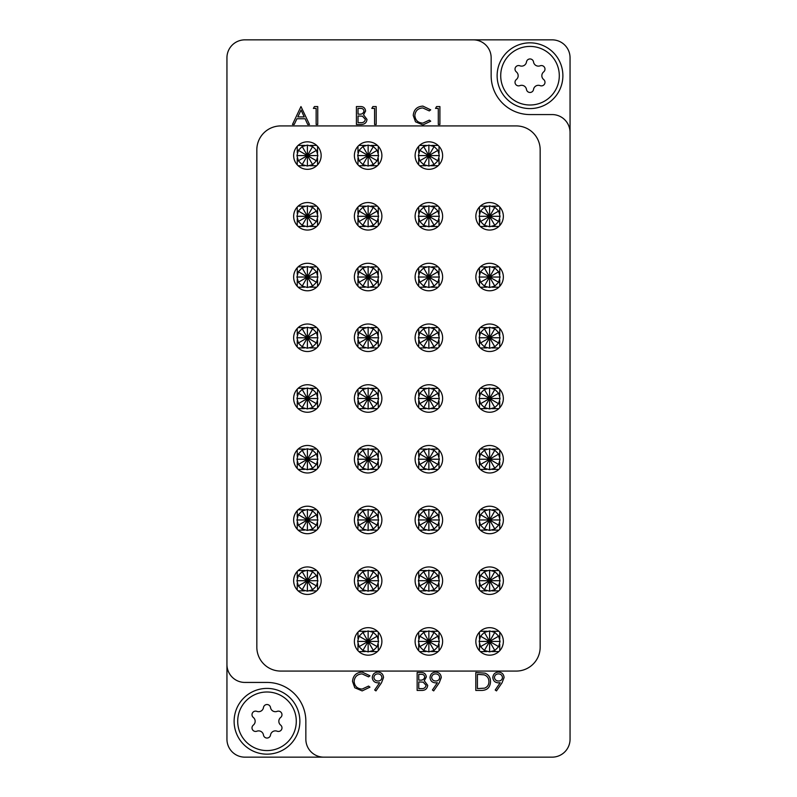 <?xml version="1.0" encoding="UTF-8"?>
<svg xmlns="http://www.w3.org/2000/svg" width="797" height="797" viewBox="0 0 797 797"><rect width="100%" height="100%" fill="white"/><g stroke="black" fill="none" stroke-linecap="round" stroke-linejoin="round"><path stroke-width="1.2" d="M570.054 132.501L570.054 57.782A17.933 17.933 0 0 0 552.122 39.85L244.878 39.85A17.933 17.933 0 0 0 226.946 57.782L226.946 739.217A17.933 17.933 0 0 0 244.878 757.15L552.122 757.15A17.933 17.933 0 0 0 570.054 739.217L570.054 132.501A17.933 17.933 0 0 0 552.122 114.569L530.005 114.569A38.854 38.854 0 0 1 491.151 75.715L491.151 57.782A17.933 17.933 0 0 0 473.219 39.85M280.743 671.074L516.257 671.074A23.91 23.91 0 0 0 540.167 647.164L540.167 149.836A23.91 23.91 0 0 0 516.257 125.926L280.743 125.926A23.91 23.91 0 0 0 256.833 149.836L256.833 647.164A23.91 23.91 0 0 0 280.743 671.074M323.781 757.15A17.933 17.933 0 0 1 305.849 739.217L305.849 721.285A38.854 38.854 0 0 0 266.995 682.431L244.878 682.431A17.933 17.933 0 0 1 226.946 664.499M439.217 682.83L433.698 690.899L432.412 690.003L437.394 682.72L435.511 682.85C432.183 682.601 430.35 680.837 430.011 677.54C430.36 674.132 432.263 672.309 435.72 672.05C439.107 672.339 440.96 674.172 441.279 677.56L439.217 682.83M435.81 681.017C438.121 680.917 439.416 679.731 439.675 677.45C439.336 675.179 437.991 673.993 435.64 673.883C433.299 674.003 431.954 675.189 431.625 677.45C432.014 679.741 433.409 680.937 435.81 681.017M417.14 690.441L417.14 672.509L420.637 672.509C423.974 672.309 425.867 673.784 426.335 676.952L424.263 680.768L427.72 685.35C427.302 688.658 425.389 690.351 421.992 690.441L417.14 690.441M418.754 674.352L418.754 680.1L419.83 680.1C422.5 680.419 424.134 679.383 424.731 676.982C424.343 675.039 423.077 674.162 420.936 674.352L418.754 674.352M418.754 681.933L418.754 688.598L421.045 688.598C423.795 688.917 425.478 687.831 426.106 685.35L423.167 682.142L418.754 681.933M381.474 682.83L375.955 690.899L374.67 690.003L379.651 682.72L377.768 682.85C374.441 682.601 372.607 680.837 372.269 677.54C372.617 674.132 374.52 672.309 377.977 672.05C381.365 672.339 383.218 674.172 383.536 677.56L381.474 682.83M378.067 681.017C380.378 680.917 381.673 679.731 381.932 677.45C381.594 675.179 380.249 673.993 377.898 673.883C375.556 674.003 374.211 675.189 373.883 677.45C374.271 679.741 375.666 680.937 378.067 681.017M362.147 672.05L369.977 675.796L368.563 676.872L362.047 673.883C357.245 674.222 354.595 676.753 354.107 681.495C354.615 686.277 357.295 688.797 362.157 689.066L368.563 686.078L369.977 687.144L362.167 690.899L354.775 687.761L352.503 681.375C353.071 675.557 356.279 672.449 362.147 672.05M502.02 682.83L496.491 690.899L495.206 690.003L500.197 682.72L498.304 682.85C494.987 682.601 493.154 680.837 492.815 677.54C493.164 674.132 495.067 672.309 498.523 672.05C501.911 672.339 503.764 674.172 504.083 677.56L502.02 682.83M498.603 681.017C500.924 680.917 502.21 679.731 502.469 677.45C502.13 675.179 500.795 673.993 498.444 673.883C496.103 674.003 494.758 675.189 494.429 677.45C494.807 679.741 496.202 680.937 498.603 681.017M481.358 690.441L475.799 690.441L475.799 672.509L485.114 673.156C488.75 674.79 490.553 677.639 490.514 681.704C490.175 687.472 487.126 690.381 481.358 690.441M477.413 688.598L484.596 688.15C487.475 686.994 488.91 684.842 488.91 681.694C488.89 678.307 487.316 676.025 484.187 674.85L477.413 674.352L477.413 688.598M422.878 106.101L430.709 109.847L429.294 110.922L422.779 107.934C417.977 108.272 415.327 110.803 414.838 115.545C415.347 120.327 418.026 122.848 422.888 123.117L429.294 120.128L430.709 121.194L422.898 124.95L415.506 121.811L413.235 115.426C413.802 109.607 417.01 106.499 422.878 106.101M371.81 108.402L372.866 106.559L376.184 106.559L376.184 124.491L374.57 124.491L374.57 108.402L371.81 108.402M356.408 124.491L356.408 106.559L359.905 106.559C363.243 106.36 365.136 107.834 365.604 111.002L363.532 114.818L366.989 119.401C366.57 122.708 364.657 124.402 361.26 124.491L356.408 124.491M358.022 108.402L358.022 114.15L359.098 114.15C361.768 114.469 363.402 113.433 364 111.032C363.611 109.089 362.346 108.213 360.204 108.402L358.022 108.402M358.022 115.983L358.022 122.648L360.314 122.648C363.063 122.967 364.747 121.881 365.375 119.401L362.436 116.193L358.022 115.983M313.38 108.402L314.436 106.559L317.744 106.559L317.744 124.491L316.14 124.491L316.14 108.402L313.38 108.402M300.967 106.559L309.475 124.491L307.722 124.491L305.072 118.743L296.942 118.743L294.213 124.491L292.459 124.491L300.967 106.559M301.067 110.056L297.819 116.9L304.225 116.9L301.067 110.056M435.531 108.402L436.587 106.559L439.904 106.559L439.904 124.491L438.29 124.491L438.29 108.402L435.531 108.402M317.864 155.574L316.459 160.805L312.633 164.63L307.403 166.035L307.403 155.574L302.173 164.63L298.347 160.805L307.403 155.574L317.864 155.574L316.459 150.344L307.403 155.574L312.633 146.518L316.459 150.344M312.633 164.63L302.173 146.518L307.403 145.114L312.633 146.518M316.668 145.413A13.748 13.748 0 0 0 297.241 146.309A13.748 13.748 0 0 0 307.403 169.323A13.748 13.748 0 0 0 316.668 145.413L310.322 145.413M304.922 145.413L298.138 145.413M297.241 146.309L297.241 152.665M297.241 158.055L297.241 164.84M298.138 165.736L304.494 165.736M309.884 165.736L316.668 165.736M317.565 164.84L317.565 158.493M317.565 153.094L317.565 146.309M307.403 166.035L302.173 164.63M316.459 160.805L307.403 155.574L296.942 155.574L298.347 150.344L307.403 155.574L307.403 145.114M302.173 146.518L298.347 150.344M298.347 160.805L296.942 155.574M530.005 46.425A29.29 29.29 0 0 0 500.715 75.715A29.29 29.29 0 0 0 530.005 105.005A29.29 29.29 0 0 0 559.295 75.715A29.29 29.29 0 0 0 530.005 46.425M530.005 108.591A32.876 32.876 0 0 1 497.129 75.715A32.876 32.876 0 0 1 530.005 42.839A32.876 32.876 0 0 1 562.881 75.715A32.876 32.876 0 0 1 530.005 108.591M541.402 65.563A3.567 3.567 0 0 0 540.127 65.802A4.902 4.902 0 0 1 533.532 61.987A3.567 3.567 0 0 0 526.478 61.987A4.902 4.902 0 0 1 519.883 65.802A3.567 3.567 0 0 0 516.356 71.909A4.902 4.902 0 0 1 516.356 79.521A3.567 3.567 0 0 0 519.883 85.628A4.902 4.902 0 0 1 526.478 89.443A3.567 3.567 0 0 0 533.532 89.443A4.902 4.902 0 0 1 540.127 85.628A3.567 3.567 0 0 0 543.654 79.521A4.902 4.902 0 0 1 543.654 71.909A3.567 3.567 0 0 0 541.402 65.563M266.995 691.995A29.29 29.29 0 0 0 237.705 721.285A29.29 29.29 0 0 0 266.995 750.575A29.29 29.29 0 0 0 296.285 721.285A29.29 29.29 0 0 0 266.995 691.995M266.995 754.161A32.876 32.876 0 0 1 234.119 721.285A32.876 32.876 0 0 1 266.995 688.409A32.876 32.876 0 0 1 299.871 721.285A32.876 32.876 0 0 1 266.995 754.161M278.392 711.133A3.567 3.567 0 0 0 277.117 711.372A4.902 4.902 0 0 1 270.522 707.557A3.567 3.567 0 0 0 263.468 707.557A4.902 4.902 0 0 1 256.873 711.372A3.567 3.567 0 0 0 253.346 717.479A4.902 4.902 0 0 1 253.346 725.091A3.567 3.567 0 0 0 256.873 731.198A4.902 4.902 0 0 1 263.468 735.013A3.567 3.567 0 0 0 270.522 735.013A4.902 4.902 0 0 1 277.117 731.198A3.567 3.567 0 0 0 280.644 725.091A4.902 4.902 0 0 1 280.644 717.479A3.567 3.567 0 0 0 278.392 711.133M439.326 641.426L437.922 646.656L434.096 650.482L428.866 651.886L428.866 641.426L423.635 650.482L419.81 646.656L428.866 641.426L439.326 641.426L437.922 636.195L428.866 641.426L434.096 632.37L437.922 636.195M434.096 650.482L423.635 632.37L428.866 630.965L434.096 632.37M438.131 631.264A13.748 13.748 0 0 0 418.704 632.16A13.748 13.748 0 0 0 428.866 655.174A13.748 13.748 0 0 0 438.131 631.264L431.785 631.264M426.385 631.264L419.601 631.264M418.704 632.16L418.704 638.517M418.704 643.906L418.704 650.691M419.601 651.587L425.957 651.587M431.346 651.587L438.131 651.587M439.027 650.691L439.027 644.345M439.027 638.945L439.027 632.16M428.866 651.886L423.635 650.482M437.922 646.656L428.866 641.426L418.405 641.426L419.81 636.195L428.866 641.426L428.866 630.965M423.635 632.37L419.81 636.195M419.81 646.656L418.405 641.426M378.595 641.426L377.19 646.656L373.365 650.482L368.134 651.886L368.134 641.426L362.904 650.482L359.078 646.656L368.134 641.426L378.595 641.426L377.19 636.195L368.134 641.426L373.365 632.37L377.19 636.195M373.365 650.482L362.904 632.37L368.134 630.965L373.365 632.37M377.399 631.264A13.748 13.748 0 0 0 357.973 632.16A13.748 13.748 0 0 0 368.134 655.174A13.748 13.748 0 0 0 377.399 631.264L371.053 631.264M365.654 631.264L358.869 631.264M357.973 632.16L357.973 638.517M357.973 643.906L357.973 650.691M358.869 651.587L365.225 651.587M370.615 651.587L377.399 651.587M378.296 650.691L378.296 644.345M378.296 638.945L378.296 632.16M368.134 651.886L362.904 650.482M377.19 646.656L368.134 641.426L357.674 641.426L359.078 636.195L368.134 641.426L368.134 630.965M362.904 632.37L359.078 636.195M359.078 646.656L357.674 641.426M500.058 580.694L498.653 585.925L494.827 589.75L489.597 591.155L489.597 580.694L484.367 589.75L480.541 585.925L489.597 580.694L500.058 580.694L498.653 575.464L489.597 580.694L494.827 571.638L498.653 575.464M494.827 589.75L484.367 571.638L489.597 570.234L494.827 571.638M498.862 570.532A13.748 13.748 0 0 0 479.435 571.429A13.748 13.748 0 0 0 489.597 594.442A13.748 13.748 0 0 0 498.862 570.532L492.516 570.532M487.116 570.532L480.332 570.532M479.435 571.429L479.435 577.785M479.435 583.175L479.435 589.959M480.332 590.856L486.688 590.856M492.078 590.856L498.862 590.856M499.759 589.959L499.759 583.613M499.759 578.214L499.759 571.429M489.597 591.155L484.367 589.75M498.653 585.925L489.597 580.694L479.136 580.694L480.541 575.464L489.597 580.694L489.597 570.234M484.367 571.638L480.541 575.464M480.541 585.925L479.136 580.694M439.326 580.694L437.922 585.925L434.096 589.75L428.866 591.155L428.866 580.694L423.635 589.75L419.81 585.925L428.866 580.694L439.326 580.694L437.922 575.464L428.866 580.694L434.096 571.638L437.922 575.464M434.096 589.75L423.635 571.638L428.866 570.234L434.096 571.638M438.131 570.532A13.748 13.748 0 0 0 418.704 571.429A13.748 13.748 0 0 0 428.866 594.442A13.748 13.748 0 0 0 438.131 570.532L431.785 570.532M426.385 570.532L419.601 570.532M418.704 571.429L418.704 577.785M418.704 583.175L418.704 589.959M419.601 590.856L425.957 590.856M431.346 590.856L438.131 590.856M439.027 589.959L439.027 583.613M439.027 578.214L439.027 571.429M428.866 591.155L423.635 589.75M437.922 585.925L428.866 580.694L418.405 580.694L419.81 575.464L428.866 580.694L428.866 570.234M423.635 571.638L419.81 575.464M419.81 585.925L418.405 580.694M378.595 580.694L377.19 585.925L373.365 589.75L368.134 591.155L368.134 580.694L362.904 589.75L359.078 585.925L368.134 580.694L378.595 580.694L377.19 575.464L368.134 580.694L373.365 571.638L377.19 575.464M373.365 589.75L362.904 571.638L368.134 570.234L373.365 571.638M377.399 570.532A13.748 13.748 0 0 0 357.973 571.429A13.748 13.748 0 0 0 368.134 594.442A13.748 13.748 0 0 0 377.399 570.532L371.053 570.532M365.654 570.532L358.869 570.532M357.973 571.429L357.973 577.785M357.973 583.175L357.973 589.959M358.869 590.856L365.225 590.856M370.615 590.856L377.399 590.856M378.296 589.959L378.296 583.613M378.296 578.214L378.296 571.429M368.134 591.155L362.904 589.75M377.19 585.925L368.134 580.694L357.674 580.694L359.078 575.464L368.134 580.694L368.134 570.234M362.904 571.638L359.078 575.464M359.078 585.925L357.674 580.694M317.864 580.694L316.459 585.925L312.633 589.75L307.403 591.155L307.403 580.694L302.173 589.75L298.347 585.925L307.403 580.694L317.864 580.694L316.459 575.464L307.403 580.694L312.633 571.638L316.459 575.464M312.633 589.75L302.173 571.638L307.403 570.234L312.633 571.638M316.668 570.532A13.748 13.748 0 0 0 297.241 571.429A13.748 13.748 0 0 0 307.403 594.442A13.748 13.748 0 0 0 316.668 570.532L310.322 570.532M304.922 570.532L298.138 570.532M297.241 571.429L297.241 577.785M297.241 583.175L297.241 589.959M298.138 590.856L304.494 590.856M309.884 590.856L316.668 590.856M317.565 589.959L317.565 583.613M317.565 578.214L317.565 571.429M307.403 591.155L302.173 589.75M316.459 585.925L307.403 580.694L296.942 580.694L298.347 575.464L307.403 580.694L307.403 570.234M302.173 571.638L298.347 575.464M298.347 585.925L296.942 580.694M500.058 519.963L498.653 525.193L494.827 529.019L489.597 530.423L489.597 519.963L484.367 529.019L480.541 525.193L489.597 519.963L500.058 519.963L498.653 514.732L489.597 519.963L494.827 510.907L498.653 514.732M494.827 529.019L484.367 510.907L489.597 509.502L494.827 510.907M498.862 509.801A13.748 13.748 0 0 0 479.435 510.698A13.748 13.748 0 0 0 489.597 533.711A13.748 13.748 0 0 0 498.862 509.801L492.516 509.801M487.116 509.801L480.332 509.801M479.435 510.698L479.435 517.054M479.435 522.443L479.435 529.228M480.332 530.125L486.688 530.125M492.078 530.125L498.862 530.125M499.759 529.228L499.759 522.882M499.759 517.482L499.759 510.698M489.597 530.423L484.367 529.019M498.653 525.193L489.597 519.963L479.136 519.963L480.541 514.732L489.597 519.963L489.597 509.502M484.367 510.907L480.541 514.732M480.541 525.193L479.136 519.963M439.326 519.963L437.922 525.193L434.096 529.019L428.866 530.423L428.866 519.963L423.635 529.019L419.81 525.193L428.866 519.963L439.326 519.963L437.922 514.732L428.866 519.963L434.096 510.907L437.922 514.732M434.096 529.019L423.635 510.907L428.866 509.502L434.096 510.907M438.131 509.801A13.748 13.748 0 0 0 418.704 510.698A13.748 13.748 0 0 0 428.866 533.711A13.748 13.748 0 0 0 438.131 509.801L431.785 509.801M426.385 509.801L419.601 509.801M418.704 510.698L418.704 517.054M418.704 522.443L418.704 529.228M419.601 530.125L425.957 530.125M431.346 530.125L438.131 530.125M439.027 529.228L439.027 522.882M439.027 517.482L439.027 510.698M428.866 530.423L423.635 529.019M437.922 525.193L428.866 519.963L418.405 519.963L419.81 514.732L428.866 519.963L428.866 509.502M423.635 510.907L419.81 514.732M419.81 525.193L418.405 519.963M378.595 519.963L377.19 525.193L373.365 529.019L368.134 530.423L368.134 519.963L362.904 529.019L359.078 525.193L368.134 519.963L378.595 519.963L377.19 514.732L368.134 519.963L373.365 510.907L377.19 514.732M373.365 529.019L362.904 510.907L368.134 509.502L373.365 510.907M377.399 509.801A13.748 13.748 0 0 0 357.973 510.698A13.748 13.748 0 0 0 368.134 533.711A13.748 13.748 0 0 0 377.399 509.801L371.053 509.801M365.654 509.801L358.869 509.801M357.973 510.698L357.973 517.054M357.973 522.443L357.973 529.228M358.869 530.125L365.225 530.125M370.615 530.125L377.399 530.125M378.296 529.228L378.296 522.882M378.296 517.482L378.296 510.698M368.134 530.423L362.904 529.019M377.19 525.193L368.134 519.963L357.674 519.963L359.078 514.732L368.134 519.963L368.134 509.502M362.904 510.907L359.078 514.732M359.078 525.193L357.674 519.963M317.864 519.963L316.459 525.193L312.633 529.019L307.403 530.423L307.403 519.963L302.173 529.019L298.347 525.193L307.403 519.963L317.864 519.963L316.459 514.732L307.403 519.963L312.633 510.907L316.459 514.732M312.633 529.019L302.173 510.907L307.403 509.502L312.633 510.907M316.668 509.801A13.748 13.748 0 0 0 297.241 510.698A13.748 13.748 0 0 0 307.403 533.711A13.748 13.748 0 0 0 316.668 509.801L310.322 509.801M304.922 509.801L298.138 509.801M297.241 510.698L297.241 517.054M297.241 522.443L297.241 529.228M298.138 530.125L304.494 530.125M309.884 530.125L316.668 530.125M317.565 529.228L317.565 522.882M317.565 517.482L317.565 510.698M307.403 530.423L302.173 529.019M316.459 525.193L307.403 519.963L296.942 519.963L298.347 514.732L307.403 519.963L307.403 509.502M302.173 510.907L298.347 514.732M298.347 525.193L296.942 519.963M500.058 459.231L498.653 464.462L494.827 468.287L489.597 469.692L489.597 459.231L484.367 468.287L480.541 464.462L489.597 459.231L500.058 459.231L498.653 454.001L489.597 459.231L494.827 450.175L498.653 454.001M494.827 468.287L484.367 450.175L489.597 448.771L494.827 450.175M498.862 449.07A13.748 13.748 0 0 0 479.435 449.966A13.748 13.748 0 0 0 489.597 472.98A13.748 13.748 0 0 0 498.862 449.07L492.516 449.07M487.116 449.07L480.332 449.07M479.435 449.966L479.435 456.322M479.435 461.712L479.435 468.497M480.332 469.393L486.688 469.393M492.078 469.393L498.862 469.393M499.759 468.497L499.759 462.15M499.759 456.751L499.759 449.966M489.597 469.692L484.367 468.287M498.653 464.462L489.597 459.231L479.136 459.231L480.541 454.001L489.597 459.231L489.597 448.771M484.367 450.175L480.541 454.001M480.541 464.462L479.136 459.231M439.326 459.231L437.922 464.462L434.096 468.287L428.866 469.692L428.866 459.231L423.635 468.287L419.81 464.462L428.866 459.231L439.326 459.231L437.922 454.001L428.866 459.231L434.096 450.175L437.922 454.001M434.096 468.287L423.635 450.175L428.866 448.771L434.096 450.175M438.131 449.07A13.748 13.748 0 0 0 418.704 449.966A13.748 13.748 0 0 0 428.866 472.98A13.748 13.748 0 0 0 438.131 449.07L431.785 449.07M426.385 449.07L419.601 449.07M418.704 449.966L418.704 456.322M418.704 461.712L418.704 468.497M419.601 469.393L425.957 469.393M431.346 469.393L438.131 469.393M439.027 468.497L439.027 462.15M439.027 456.751L439.027 449.966M428.866 469.692L423.635 468.287M437.922 464.462L428.866 459.231L418.405 459.231L419.81 454.001L428.866 459.231L428.866 448.771M423.635 450.175L419.81 454.001M419.81 464.462L418.405 459.231M378.595 459.231L377.19 464.462L373.365 468.287L368.134 469.692L368.134 459.231L362.904 468.287L359.078 464.462L368.134 459.231L378.595 459.231L377.19 454.001L368.134 459.231L373.365 450.175L377.19 454.001M373.365 468.287L362.904 450.175L368.134 448.771L373.365 450.175M377.399 449.07A13.748 13.748 0 0 0 357.973 449.966A13.748 13.748 0 0 0 368.134 472.98A13.748 13.748 0 0 0 377.399 449.07L371.053 449.07M365.654 449.07L358.869 449.07M357.973 449.966L357.973 456.322M357.973 461.712L357.973 468.497M358.869 469.393L365.225 469.393M370.615 469.393L377.399 469.393M378.296 468.497L378.296 462.15M378.296 456.751L378.296 449.966M368.134 469.692L362.904 468.287M377.19 464.462L368.134 459.231L357.674 459.231L359.078 454.001L368.134 459.231L368.134 448.771M362.904 450.175L359.078 454.001M359.078 464.462L357.674 459.231M317.864 459.231L316.459 464.462L312.633 468.287L307.403 469.692L307.403 459.231L302.173 468.287L298.347 464.462L307.403 459.231L317.864 459.231L316.459 454.001L307.403 459.231L312.633 450.175L316.459 454.001M312.633 468.287L302.173 450.175L307.403 448.771L312.633 450.175M316.668 449.07A13.748 13.748 0 0 0 297.241 449.966A13.748 13.748 0 0 0 307.403 472.98A13.748 13.748 0 0 0 316.668 449.07L310.322 449.07M304.922 449.07L298.138 449.07M297.241 449.966L297.241 456.322M297.241 461.712L297.241 468.497M298.138 469.393L304.494 469.393M309.884 469.393L316.668 469.393M317.565 468.497L317.565 462.15M317.565 456.751L317.565 449.966M307.403 469.692L302.173 468.287M316.459 464.462L307.403 459.231L296.942 459.231L298.347 454.001L307.403 459.231L307.403 448.771M302.173 450.175L298.347 454.001M298.347 464.462L296.942 459.231M500.058 398.5L498.653 403.73L494.827 407.556L489.597 408.961L489.597 398.5L484.367 407.556L480.541 403.73L489.597 398.5L500.058 398.5L498.653 393.27L489.597 398.5L494.827 389.444L498.653 393.27M494.827 407.556L484.367 389.444L489.597 388.039L494.827 389.444M498.862 388.338A13.748 13.748 0 0 0 479.435 389.235A13.748 13.748 0 0 0 489.597 412.248A13.748 13.748 0 0 0 498.862 388.338L492.516 388.338M487.116 388.338L480.332 388.338M479.435 389.235L479.435 395.591M479.435 400.981L479.435 407.765M480.332 408.662L486.688 408.662M492.078 408.662L498.862 408.662M499.759 407.765L499.759 401.419M499.759 396.019L499.759 389.235M489.597 408.961L484.367 407.556M498.653 403.73L489.597 398.5L479.136 398.5L480.541 393.27L489.597 398.5L489.597 388.039M484.367 389.444L480.541 393.27M480.541 403.73L479.136 398.5M439.326 398.5L437.922 403.73L434.096 407.556L428.866 408.961L428.866 398.5L423.635 407.556L419.81 403.73L428.866 398.5L439.326 398.5L437.922 393.27L428.866 398.5L434.096 389.444L437.922 393.27M434.096 407.556L423.635 389.444L428.866 388.039L434.096 389.444M438.131 388.338A13.748 13.748 0 0 0 418.704 389.235A13.748 13.748 0 0 0 428.866 412.248A13.748 13.748 0 0 0 438.131 388.338L431.785 388.338M426.385 388.338L419.601 388.338M418.704 389.235L418.704 395.591M418.704 400.981L418.704 407.765M419.601 408.662L425.957 408.662M431.346 408.662L438.131 408.662M439.027 407.765L439.027 401.419M439.027 396.019L439.027 389.235M428.866 408.961L423.635 407.556M437.922 403.73L428.866 398.5L418.405 398.5L419.81 393.27L428.866 398.5L428.866 388.039M423.635 389.444L419.81 393.27M419.81 403.73L418.405 398.5M378.595 398.5L377.19 403.73L373.365 407.556L368.134 408.961L368.134 398.5L362.904 407.556L359.078 403.73L368.134 398.5L378.595 398.5L377.19 393.27L368.134 398.5L373.365 389.444L377.19 393.27M373.365 407.556L362.904 389.444L368.134 388.039L373.365 389.444M377.399 388.338A13.748 13.748 0 0 0 357.973 389.235A13.748 13.748 0 0 0 368.134 412.248A13.748 13.748 0 0 0 377.399 388.338L371.053 388.338M365.654 388.338L358.869 388.338M357.973 389.235L357.973 395.591M357.973 400.981L357.973 407.765M358.869 408.662L365.225 408.662M370.615 408.662L377.399 408.662M378.296 407.765L378.296 401.419M378.296 396.019L378.296 389.235M368.134 408.961L362.904 407.556M377.19 403.73L368.134 398.5L357.674 398.5L359.078 393.27L368.134 398.5L368.134 388.039M362.904 389.444L359.078 393.27M359.078 403.73L357.674 398.5M317.864 398.5L316.459 403.73L312.633 407.556L307.403 408.961L307.403 398.5L302.173 407.556L298.347 403.73L307.403 398.5L317.864 398.5L316.459 393.27L307.403 398.5L312.633 389.444L316.459 393.27M312.633 407.556L302.173 389.444L307.403 388.039L312.633 389.444M316.668 388.338A13.748 13.748 0 0 0 297.241 389.235A13.748 13.748 0 0 0 307.403 412.248A13.748 13.748 0 0 0 316.668 388.338L310.322 388.338M304.922 388.338L298.138 388.338M297.241 389.235L297.241 395.591M297.241 400.981L297.241 407.765M298.138 408.662L304.494 408.662M309.884 408.662L316.668 408.662M317.565 407.765L317.565 401.419M317.565 396.019L317.565 389.235M307.403 408.961L302.173 407.556M316.459 403.73L307.403 398.5L296.942 398.5L298.347 393.27L307.403 398.5L307.403 388.039M302.173 389.444L298.347 393.27M298.347 403.73L296.942 398.5M500.058 337.769L498.653 342.999L494.827 346.825L489.597 348.229L489.597 337.769L484.367 346.825L480.541 342.999L489.597 337.769L500.058 337.769L498.653 332.538L489.597 337.769L494.827 328.713L498.653 332.538M494.827 346.825L484.367 328.713L489.597 327.308L494.827 328.713M498.862 327.607A13.748 13.748 0 0 0 479.435 328.503A13.748 13.748 0 0 0 489.597 351.517A13.748 13.748 0 0 0 498.862 327.607L492.516 327.607M487.116 327.607L480.332 327.607M479.435 328.503L479.435 334.86M479.435 340.249L479.435 347.034M480.332 347.93L486.688 347.93M492.078 347.93L498.862 347.93M499.759 347.034L499.759 340.688M499.759 335.288L499.759 328.503M489.597 348.229L484.367 346.825M498.653 342.999L489.597 337.769L479.136 337.769L480.541 332.538L489.597 337.769L489.597 327.308M484.367 328.713L480.541 332.538M480.541 342.999L479.136 337.769M439.326 337.769L437.922 342.999L434.096 346.825L428.866 348.229L428.866 337.769L423.635 346.825L419.81 342.999L428.866 337.769L439.326 337.769L437.922 332.538L428.866 337.769L434.096 328.713L437.922 332.538M434.096 346.825L423.635 328.713L428.866 327.308L434.096 328.713M438.131 327.607A13.748 13.748 0 0 0 418.704 328.503A13.748 13.748 0 0 0 428.866 351.517A13.748 13.748 0 0 0 438.131 327.607L431.785 327.607M426.385 327.607L419.601 327.607M418.704 328.503L418.704 334.86M418.704 340.249L418.704 347.034M419.601 347.93L425.957 347.93M431.346 347.93L438.131 347.93M439.027 347.034L439.027 340.688M439.027 335.288L439.027 328.503M428.866 348.229L423.635 346.825M437.922 342.999L428.866 337.769L418.405 337.769L419.81 332.538L428.866 337.769L428.866 327.308M423.635 328.713L419.81 332.538M419.81 342.999L418.405 337.769M378.595 337.769L377.19 342.999L373.365 346.825L368.134 348.229L368.134 337.769L362.904 346.825L359.078 342.999L368.134 337.769L378.595 337.769L377.19 332.538L368.134 337.769L373.365 328.713L377.19 332.538M373.365 346.825L362.904 328.713L368.134 327.308L373.365 328.713M377.399 327.607A13.748 13.748 0 0 0 357.973 328.503A13.748 13.748 0 0 0 368.134 351.517A13.748 13.748 0 0 0 377.399 327.607L371.053 327.607M365.654 327.607L358.869 327.607M357.973 328.503L357.973 334.86M357.973 340.249L357.973 347.034M358.869 347.93L365.225 347.93M370.615 347.93L377.399 347.93M378.296 347.034L378.296 340.688M378.296 335.288L378.296 328.503M368.134 348.229L362.904 346.825M377.19 342.999L368.134 337.769L357.674 337.769L359.078 332.538L368.134 337.769L368.134 327.308M362.904 328.713L359.078 332.538M359.078 342.999L357.674 337.769M317.864 337.769L316.459 342.999L312.633 346.825L307.403 348.229L307.403 337.769L302.173 346.825L298.347 342.999L307.403 337.769L317.864 337.769L316.459 332.538L307.403 337.769L312.633 328.713L316.459 332.538M312.633 346.825L302.173 328.713L307.403 327.308L312.633 328.713M316.668 327.607A13.748 13.748 0 0 0 297.241 328.503A13.748 13.748 0 0 0 307.403 351.517A13.748 13.748 0 0 0 316.668 327.607L310.322 327.607M304.922 327.607L298.138 327.607M297.241 328.503L297.241 334.86M297.241 340.249L297.241 347.034M298.138 347.93L304.494 347.93M309.884 347.93L316.668 347.93M317.565 347.034L317.565 340.688M317.565 335.288L317.565 328.503M307.403 348.229L302.173 346.825M316.459 342.999L307.403 337.769L296.942 337.769L298.347 332.538L307.403 337.769L307.403 327.308M302.173 328.713L298.347 332.538M298.347 342.999L296.942 337.769M500.058 277.037L498.653 282.268L494.827 286.093L489.597 287.498L489.597 277.037L484.367 286.093L480.541 282.268L489.597 277.037L500.058 277.037L498.653 271.807L489.597 277.037L494.827 267.981L498.653 271.807M494.827 286.093L484.367 267.981L489.597 266.577L494.827 267.981M498.862 266.875A13.748 13.748 0 0 0 479.435 267.772A13.748 13.748 0 0 0 489.597 290.785A13.748 13.748 0 0 0 498.862 266.875L492.516 266.875M487.116 266.875L480.332 266.875M479.435 267.772L479.435 274.128M479.435 279.518L479.435 286.302M480.332 287.199L486.688 287.199M492.078 287.199L498.862 287.199M499.759 286.302L499.759 279.956M499.759 274.557L499.759 267.772M489.597 287.498L484.367 286.093M498.653 282.268L489.597 277.037L479.136 277.037L480.541 271.807L489.597 277.037L489.597 266.577M484.367 267.981L480.541 271.807M480.541 282.268L479.136 277.037M439.326 277.037L437.922 282.268L434.096 286.093L428.866 287.498L428.866 277.037L423.635 286.093L419.81 282.268L428.866 277.037L439.326 277.037L437.922 271.807L428.866 277.037L434.096 267.981L437.922 271.807M434.096 286.093L423.635 267.981L428.866 266.577L434.096 267.981M438.131 266.875A13.748 13.748 0 0 0 418.704 267.772A13.748 13.748 0 0 0 428.866 290.785A13.748 13.748 0 0 0 438.131 266.875L431.785 266.875M426.385 266.875L419.601 266.875M418.704 267.772L418.704 274.128M418.704 279.518L418.704 286.302M419.601 287.199L425.957 287.199M431.346 287.199L438.131 287.199M439.027 286.302L439.027 279.956M439.027 274.557L439.027 267.772M428.866 287.498L423.635 286.093M437.922 282.268L428.866 277.037L418.405 277.037L419.81 271.807L428.866 277.037L428.866 266.577M423.635 267.981L419.81 271.807M419.81 282.268L418.405 277.037M378.595 277.037L377.19 282.268L373.365 286.093L368.134 287.498L368.134 277.037L362.904 286.093L359.078 282.268L368.134 277.037L378.595 277.037L377.19 271.807L368.134 277.037L373.365 267.981L377.19 271.807M373.365 286.093L362.904 267.981L368.134 266.577L373.365 267.981M377.399 266.875A13.748 13.748 0 0 0 357.973 267.772A13.748 13.748 0 0 0 368.134 290.785A13.748 13.748 0 0 0 377.399 266.875L371.053 266.875M365.654 266.875L358.869 266.875M357.973 267.772L357.973 274.128M357.973 279.518L357.973 286.302M358.869 287.199L365.225 287.199M370.615 287.199L377.399 287.199M378.296 286.302L378.296 279.956M378.296 274.557L378.296 267.772M368.134 287.498L362.904 286.093M377.19 282.268L368.134 277.037L357.674 277.037L359.078 271.807L368.134 277.037L368.134 266.577M362.904 267.981L359.078 271.807M359.078 282.268L357.674 277.037M317.864 277.037L316.459 282.268L312.633 286.093L307.403 287.498L307.403 277.037L302.173 286.093L298.347 282.268L307.403 277.037L317.864 277.037L316.459 271.807L307.403 277.037L312.633 267.981L316.459 271.807M312.633 286.093L302.173 267.981L307.403 266.577L312.633 267.981M316.668 266.875A13.748 13.748 0 0 0 297.241 267.772A13.748 13.748 0 0 0 307.403 290.785A13.748 13.748 0 0 0 316.668 266.875L310.322 266.875M304.922 266.875L298.138 266.875M297.241 267.772L297.241 274.128M297.241 279.518L297.241 286.302M298.138 287.199L304.494 287.199M309.884 287.199L316.668 287.199M317.565 286.302L317.565 279.956M317.565 274.557L317.565 267.772M307.403 287.498L302.173 286.093M316.459 282.268L307.403 277.037L296.942 277.037L298.347 271.807L307.403 277.037L307.403 266.577M302.173 267.981L298.347 271.807M298.347 282.268L296.942 277.037M500.058 216.306L498.653 221.536L494.827 225.362L489.597 226.766L489.597 216.306L484.367 225.362L480.541 221.536L489.597 216.306L500.058 216.306L498.653 211.075L489.597 216.306L494.827 207.25L498.653 211.075M494.827 225.362L484.367 207.25L489.597 205.845L494.827 207.25M498.862 206.144A13.748 13.748 0 0 0 479.435 207.041A13.748 13.748 0 0 0 489.597 230.054A13.748 13.748 0 0 0 498.862 206.144L492.516 206.144M487.116 206.144L480.332 206.144M479.435 207.041L479.435 213.397M479.435 218.786L479.435 225.571M480.332 226.468L486.688 226.468M492.078 226.468L498.862 226.468M499.759 225.571L499.759 219.225M499.759 213.825L499.759 207.041M489.597 226.766L484.367 225.362M498.653 221.536L489.597 216.306L479.136 216.306L480.541 211.075L489.597 216.306L489.597 205.845M484.367 207.25L480.541 211.075M480.541 221.536L479.136 216.306M439.326 216.306L437.922 221.536L434.096 225.362L428.866 226.766L428.866 216.306L423.635 225.362L419.81 221.536L428.866 216.306L439.326 216.306L437.922 211.075L428.866 216.306L434.096 207.25L437.922 211.075M434.096 225.362L423.635 207.25L428.866 205.845L434.096 207.25M438.131 206.144A13.748 13.748 0 0 0 418.704 207.041A13.748 13.748 0 0 0 428.866 230.054A13.748 13.748 0 0 0 438.131 206.144L431.785 206.144M426.385 206.144L419.601 206.144M418.704 207.041L418.704 213.397M418.704 218.786L418.704 225.571M419.601 226.468L425.957 226.468M431.346 226.468L438.131 226.468M439.027 225.571L439.027 219.225M439.027 213.825L439.027 207.041M428.866 226.766L423.635 225.362M437.922 221.536L428.866 216.306L418.405 216.306L419.81 211.075L428.866 216.306L428.866 205.845M423.635 207.25L419.81 211.075M419.81 221.536L418.405 216.306M378.595 216.306L377.19 221.536L373.365 225.362L368.134 226.766L368.134 216.306L362.904 225.362L359.078 221.536L368.134 216.306L378.595 216.306L377.19 211.075L368.134 216.306L373.365 207.25L377.19 211.075M373.365 225.362L362.904 207.25L368.134 205.845L373.365 207.25M377.399 206.144A13.748 13.748 0 0 0 357.973 207.041A13.748 13.748 0 0 0 368.134 230.054A13.748 13.748 0 0 0 377.399 206.144L371.053 206.144M365.654 206.144L358.869 206.144M357.973 207.041L357.973 213.397M357.973 218.786L357.973 225.571M358.869 226.468L365.225 226.468M370.615 226.468L377.399 226.468M378.296 225.571L378.296 219.225M378.296 213.825L378.296 207.041M368.134 226.766L362.904 225.362M377.19 221.536L368.134 216.306L357.674 216.306L359.078 211.075L368.134 216.306L368.134 205.845M362.904 207.25L359.078 211.075M359.078 221.536L357.674 216.306M317.864 216.306L316.459 221.536L312.633 225.362L307.403 226.766L307.403 216.306L302.173 225.362L298.347 221.536L307.403 216.306L317.864 216.306L316.459 211.075L307.403 216.306L312.633 207.25L316.459 211.075M312.633 225.362L302.173 207.25L307.403 205.845L312.633 207.25M316.668 206.144A13.748 13.748 0 0 0 297.241 207.041A13.748 13.748 0 0 0 307.403 230.054A13.748 13.748 0 0 0 316.668 206.144L310.322 206.144M304.922 206.144L298.138 206.144M297.241 207.041L297.241 213.397M297.241 218.786L297.241 225.571M298.138 226.468L304.494 226.468M309.884 226.468L316.668 226.468M317.565 225.571L317.565 219.225M317.565 213.825L317.565 207.041M307.403 226.766L302.173 225.362M316.459 221.536L307.403 216.306L296.942 216.306L298.347 211.075L307.403 216.306L307.403 205.845M302.173 207.25L298.347 211.075M298.347 221.536L296.942 216.306M439.326 155.574L437.922 160.805L434.096 164.63L428.866 166.035L428.866 155.574L423.635 164.63L419.81 160.805L428.866 155.574L439.326 155.574L437.922 150.344L428.866 155.574L434.096 146.518L437.922 150.344M434.096 164.63L423.635 146.518L428.866 145.114L434.096 146.518M438.131 145.413A13.748 13.748 0 0 0 418.704 146.309A13.748 13.748 0 0 0 428.866 169.323A13.748 13.748 0 0 0 438.131 145.413L431.785 145.413M426.385 145.413L419.601 145.413M418.704 146.309L418.704 152.665M418.704 158.055L418.704 164.84M419.601 165.736L425.957 165.736M431.346 165.736L438.131 165.736M439.027 164.84L439.027 158.493M439.027 153.094L439.027 146.309M428.866 166.035L423.635 164.63M437.922 160.805L428.866 155.574L418.405 155.574L419.81 150.344L428.866 155.574L428.866 145.114M423.635 146.518L419.81 150.344M419.81 160.805L418.405 155.574M378.595 155.574L377.19 160.805L373.365 164.63L368.134 166.035L368.134 155.574L362.904 164.63L359.078 160.805L368.134 155.574L378.595 155.574L377.19 150.344L368.134 155.574L373.365 146.518L377.19 150.344M373.365 164.63L362.904 146.518L368.134 145.114L373.365 146.518M377.399 145.413A13.748 13.748 0 0 0 357.973 146.309A13.748 13.748 0 0 0 368.134 169.323A13.748 13.748 0 0 0 377.399 145.413L371.053 145.413M365.654 145.413L358.869 145.413M357.973 146.309L357.973 152.665M357.973 158.055L357.973 164.84M358.869 165.736L365.225 165.736M370.615 165.736L377.399 165.736M378.296 164.84L378.296 158.493M378.296 153.094L378.296 146.309M368.134 166.035L362.904 164.63M377.19 160.805L368.134 155.574L357.674 155.574L359.078 150.344L368.134 155.574L368.134 145.114M362.904 146.518L359.078 150.344M359.078 160.805L357.674 155.574M500.058 641.426L498.653 646.656L494.827 650.482L489.597 651.886L489.597 641.426L484.367 650.482L480.541 646.656L489.597 641.426L500.058 641.426L498.653 636.195L489.597 641.426L494.827 632.37L498.653 636.195M494.827 650.482L484.367 632.37L489.597 630.965L494.827 632.37M498.862 631.264A13.748 13.748 0 0 0 479.435 632.16A13.748 13.748 0 0 0 489.597 655.174A13.748 13.748 0 0 0 498.862 631.264L492.516 631.264M487.116 631.264L480.332 631.264M479.435 632.16L479.435 638.517M479.435 643.906L479.435 650.691M480.332 651.587L486.688 651.587M492.078 651.587L498.862 651.587M499.759 650.691L499.759 644.345M499.759 638.945L499.759 632.16M489.597 651.886L484.367 650.482M498.653 646.656L489.597 641.426L479.136 641.426L480.541 636.195L489.597 641.426L489.597 630.965M484.367 632.37L480.541 636.195M480.541 646.656L479.136 641.426"/></g></svg>

